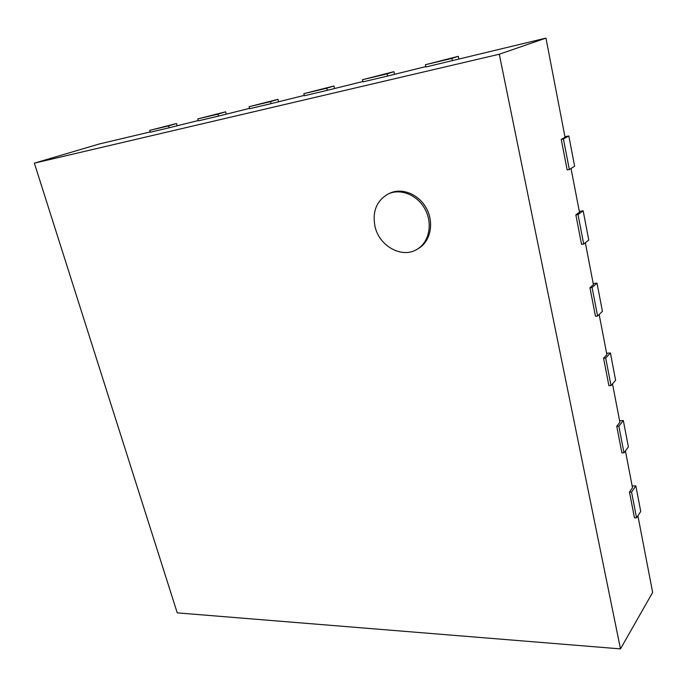 <?xml version="1.0" encoding="UTF-8"?>
<svg xmlns="http://www.w3.org/2000/svg" width="687" height="687" viewBox="0 0 687 687"><rect width="100%" height="100%" fill="white"/><g stroke="black" fill="none" stroke-linecap="round" stroke-linejoin="round"><path stroke-width="1.03" d="M374.99 226.418C372.217 211.673 376.493 200.922 387.829 194.172C400.178 187.912 417.55 194.859 425.176 209.423C432.956 223.902 429.074 242.279 417.189 249.244C402.187 258.913 379.19 246.221 374.99 226.418M387.829 194.172L389.297 193.451C401.62 187.199 418.976 194.12 426.575 208.65C434.339 223.103 430.457 241.455 418.581 248.402L417.189 249.244M499.277 54.23L620.49 648.889L177.246 612.864L34.35 163.162L499.277 54.23L545.959 38.111L565.04 137.263L561.245 139.367L567.144 169.887L569.334 169.526L563.434 138.972L561.245 139.367M571.043 168.461L579.476 212.249L575.852 214.868L581.546 244.323L583.71 244.057L578.025 214.559L575.852 214.868M585.35 242.76L593.413 284.658L589.953 287.759L595.457 316.218L597.596 316.029L592.1 287.535L589.953 287.759M599.158 314.517L606.879 354.638L603.572 358.176L608.897 385.682L611.018 385.57L605.702 358.039L603.572 358.176M612.503 383.861L619.906 422.29L616.746 426.249L621.89 452.845L623.985 452.81L618.85 426.18L616.746 426.249M625.41 450.912L632.504 487.744L629.481 492.081L634.462 517.818L636.54 517.852L631.568 492.09L629.481 492.081M637.897 515.782L652.65 592.417L620.49 648.889M545.959 38.111L425.897 66.983L425.399 64.724L451.883 58.421L452.372 60.714M150.187 131.921L99.04 144.047L34.35 163.162M169.148 127.782L150.273 132.248L149.732 130.375L168.607 125.876L169.148 127.782L198.26 120.526M218.457 116.103L198.354 120.86L197.813 118.92L217.925 114.136L218.457 116.103L249.51 108.383M271.064 103.643L249.604 108.726L249.072 106.717L270.541 101.607L271.064 103.643L304.264 95.399M327.321 90.323L304.358 95.759L303.834 93.672L326.797 88.211L327.321 90.323L362.891 81.504M387.605 76.051L362.976 81.882L362.47 79.718L387.099 73.853L387.605 76.051L425.811 66.587M632.152 485.898L635.853 485.898L640.748 511.446L636.54 517.852M635.853 485.898L631.568 492.09M619.588 420.667L623.332 420.538L628.39 446.936L623.985 452.81M623.332 420.538L618.85 426.18M606.612 353.247L610.399 352.989L615.621 380.28L611.018 385.57M610.399 352.989L605.702 358.039M593.19 283.525L597.012 283.121L602.422 311.348L597.596 316.029M597.012 283.121L592.1 287.535M579.304 211.381L583.169 210.823L588.759 240.046L583.71 244.057M583.169 210.823L578.025 214.559M564.929 136.687L568.827 135.974L574.624 166.228L569.334 169.526M568.827 135.974L563.434 138.972M458.813 58.773L458.289 56.334L451.883 58.421M458.289 56.334L425.399 64.724M394.458 74.024L393.926 71.68L387.099 73.853M393.926 71.68L362.47 79.718M334.517 88.228L333.968 85.978L326.797 88.211M333.968 85.978L303.834 93.672M278.553 101.496L277.995 99.323L270.541 101.607M277.995 99.323L249.072 106.717M226.178 113.913L225.611 111.818L217.925 114.136M225.611 111.818L197.813 118.92M177.057 125.549L176.49 123.531L168.607 125.876M176.49 123.531L149.732 130.375"/></g></svg>
